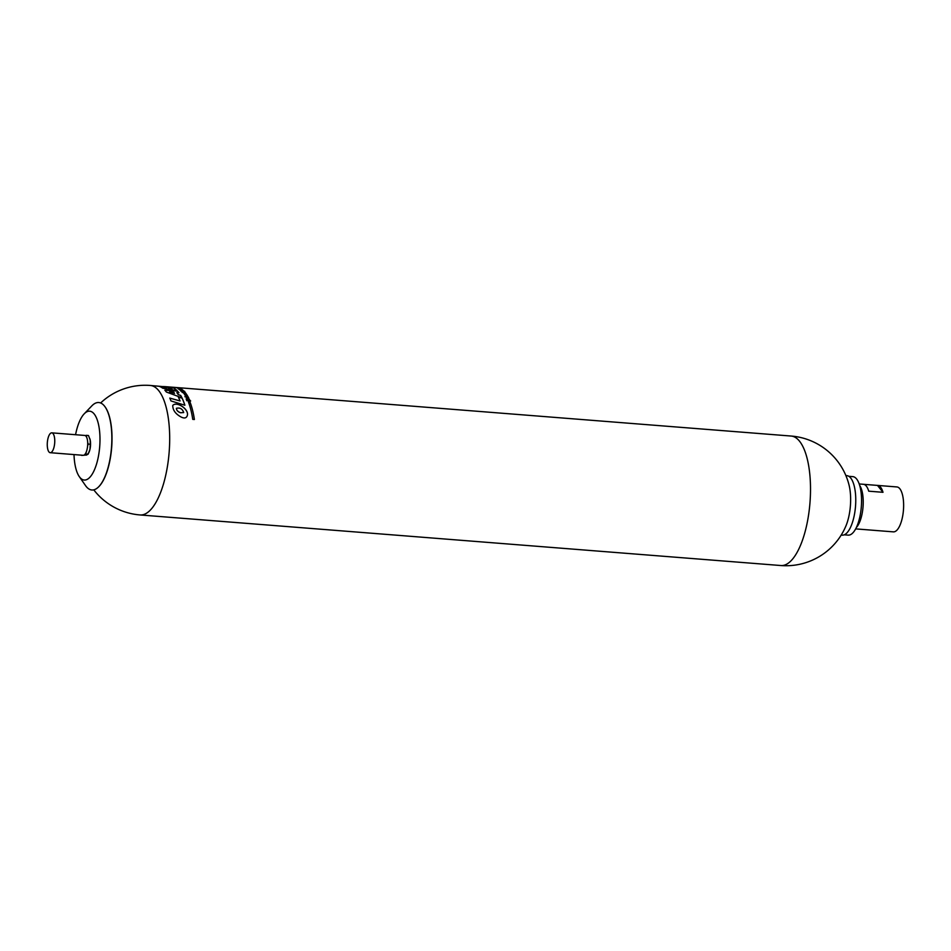 <?xml version="1.0" encoding="UTF-8"?>
<svg xmlns="http://www.w3.org/2000/svg" width="951" height="951" viewBox="0 0 951 951"><rect width="100%" height="100%" fill="white"/><g stroke="black" fill="none" stroke-linecap="round" stroke-linejoin="round"><path stroke-width="1.43" d="M86.244 435.332L88.479 435.51L90.179 439.944L90.309 444.248L88.074 444.069L87.67 442.132A9.962 3.685 -85.5 0 0 86.648 437.282L86.244 435.332L85.328 435.617A9.962 3.685 -85.5 0 0 84.746 435.439L51.794 432.848A9.962 3.685 94.5 0 1 54.682 443.059A9.962 3.685 94.5 0 1 50.225 452.7A9.962 3.685 94.5 0 1 48.941 451.903A9.962 3.685 94.5 0 1 47.55 440.634A9.962 3.685 94.5 0 1 51.794 432.848M89.881 438.803A9.486 3.507 94.5 0 1 89.929 438.946L90.179 439.944A9.486 3.507 94.5 0 1 89.965 449.336A9.486 3.507 94.5 0 1 88.847 452.652A9.486 3.507 94.5 0 1 88.705 452.926M89.929 438.946A9.486 3.507 94.5 0 1 90.179 439.944M859.692 485.485A23.121 8.547 94.5 0 1 863.033 506.871A23.121 8.547 94.5 0 1 856.375 527.46M81.631 455.184L82.261 455.232M845.891 475.571L846.865 475.655A29.85 11.032 94.5 0 1 855.52 506.277A29.85 11.032 94.5 0 1 842.17 535.163L841.195 535.092M90.309 444.248L89.965 449.336L88.039 454.293L85.792 454.114L86.303 451.88A9.962 3.685 94.5 0 1 84.877 454.412L85.792 454.114M88.847 452.652L86.755 455.006L81.679 455.41M75.569 434.714A34.533 12.767 94.5 0 1 84.211 413.828A34.533 12.767 94.5 0 1 99.772 445.769A34.533 12.767 94.5 0 1 79.789 477.271A34.533 12.767 94.5 0 1 79.254 476.57A34.533 12.767 94.5 0 1 74.012 454.578M84.211 413.828L91.807 405.899A43.865 16.215 94.5 0 1 104.729 406.386A43.865 16.215 94.5 0 1 111.493 447.541A43.865 16.215 94.5 0 1 98.345 487.126A43.865 16.215 94.5 0 1 86.184 486.484A43.865 16.215 94.5 0 1 85.519 485.581L79.254 476.57M877.702 485.426A22.527 8.333 94.5 0 1 883.003 492.309L877.488 485.414A22.527 8.333 94.5 0 1 877.702 485.426L896.924 486.948A22.527 8.333 94.5 0 1 903.45 510.057A22.527 8.333 94.5 0 1 893.369 531.859L874.159 530.349A22.527 8.333 94.5 0 1 873.945 530.325M855.662 528.887L859.87 529.22A22.527 8.333 -85.5 0 0 860.084 529.231L874.361 530.361A22.527 8.333 94.5 0 1 874.159 530.349M104.836 406.529A43.58 16.108 94.5 0 1 104.943 406.671A43.58 16.108 94.5 0 1 111.659 447.564A43.58 16.108 94.5 0 1 98.607 486.888A43.58 16.108 94.5 0 1 98.476 487.007M87.67 442.132A9.962 3.685 94.5 0 1 87.575 446.316L88.074 444.069M883.003 492.309L868.727 491.18A22.527 8.333 -85.5 0 0 863.425 484.297A22.527 8.333 -85.5 0 0 863.211 484.297M863.627 484.321L877.488 485.414M848.851 476.32L852.809 476.629A29.338 10.853 94.5 0 1 861.321 506.728A29.338 10.853 94.5 0 1 848.197 535.128L844.238 534.819M85.328 435.617A9.962 3.685 94.5 0 1 86.648 437.282M86.303 451.88A9.962 3.685 -85.5 0 0 87.575 446.316M50.225 452.7L83.177 455.303A9.962 3.685 -85.5 0 0 84.877 454.412M188.464 402.166L190.081 402.285A64.894 23.989 94.5 0 1 194.373 419.486M187.074 395.14A64.894 23.989 94.5 0 1 187.264 395.461L185.326 395.652A64.953 24.013 -85.5 0 0 185.112 395.295L186.646 395.224L184.839 394.855A64.953 24.013 -85.5 0 0 184.601 394.499L186.123 394.403L184.316 394.059A64.953 24.013 -85.5 0 0 184.102 393.762L186.551 394.285A64.953 24.013 94.5 0 1 186.788 394.629L185.302 394.724M184.149 393.821L186.539 394.344A64.894 23.989 94.5 0 1 186.741 394.629M184.637 394.546L186.111 394.451M185.148 395.354L186.646 395.224M185.611 396.068L186.17 396.638C185.362 395.925 185.849 395.711 187.632 396.008L187.62 396.056A64.953 24.013 94.5 0 1 187.834 396.353C185.849 396.329 185.921 396.472 188.084 396.781A64.953 24.013 94.5 0 1 188.274 397.149L185.124 396.9A64.953 24.013 -85.5 0 0 184.922 396.543L186.17 396.638L184.958 396.603M186.158 396.686C185.362 395.973 185.849 395.759 187.62 396.056A64.894 23.989 94.5 0 1 187.799 396.353C185.849 396.329 185.921 396.472 188.084 396.781L188.072 396.84A64.894 23.989 94.5 0 1 188.239 397.149M188.072 396.84C185.909 396.519 185.825 396.377 187.822 396.412M187.597 397.316C191.496 398.861 184.506 398.362 186.978 397.268L186.384 397.518L186.978 397.268A64.953 24.013 94.5 0 1 187.169 397.637L187.787 397.684A64.953 24.013 -85.5 0 0 187.597 397.316L188.797 398.184M188.785 398.207L187.632 397.375M188.298 397.946L187.157 397.696L188.31 398.005M187.169 397.637L188.31 397.898L187.169 397.637M188.809 400.359C190.045 399.919 189.784 399.372 188.025 398.719C187.335 399.634 187.002 399.753 187.038 399.075M187.561 399.551L186.681 399.218L187.561 398.933M187.05 399.028C187.026 399.705 187.347 399.586 188.025 398.659C189.796 399.313 190.057 399.86 188.821 400.3A64.953 24.013 -85.5 0 0 188.619 399.848C188.774 399.04 188.548 399.123 187.929 400.109C186.134 399.682 185.778 399.182 186.86 398.612A64.953 24.013 94.5 0 1 187.05 399.028L186.681 399.218M189.629 400.026L188.821 400.3M186.836 398.671L186.158 398.909L186.836 398.671A64.894 23.989 94.5 0 1 187.002 399.028M189.083 399.765L188.179 399.289M190.628 401.025L186.776 400.728A64.953 24.013 -85.5 0 0 186.646 400.407L190.485 400.704A64.953 24.013 94.5 0 1 190.628 401.025A64.894 23.989 94.5 0 0 190.473 400.763L186.634 400.454M179.787 388.483A64.894 23.989 -85.5 0 0 176.506 387.592L175.876 387.532M164.642 386.605L174.853 387.402A64.953 24.013 94.5 0 1 178.289 388.365L179.941 388.495A64.953 24.013 -85.5 0 0 176.506 387.532A64.953 24.013 -85.5 0 0 175.673 387.497M780.926 565.536A64.953 24.013 94.5 0 0 809.979 502.687A64.953 24.013 94.5 0 0 791.149 436.045A64.953 64.953 0 0 1 849.136 485.414A30.527 11.293 94.5 0 1 845.95 525.879A64.953 64.953 0 0 1 780.926 565.536L140.106 514.955A64.953 24.013 94.5 0 0 169.159 452.094A64.953 24.013 94.5 0 0 150.329 385.464A64.953 64.953 0 0 0 100.628 402.986M167.673 386.831L170.419 387.057A64.953 24.013 94.5 0 1 172.167 387.437L150.329 385.464M170.419 387.057L170.395 387.116A64.894 23.989 94.5 0 1 171.858 387.414M163.346 386.546L170.395 387.116M172.987 387.746A64.953 24.013 94.5 0 1 177.052 390.611L162.716 388.21A64.953 24.013 -85.5 0 0 158.532 386.201L161.943 386.534A64.953 24.013 94.5 0 1 164.511 387.639L166.366 387.901A64.953 24.013 -85.5 0 0 164.012 386.795L167.281 387.152A64.953 24.013 94.5 0 1 169.611 388.365L171.976 388.721A64.953 24.013 -85.5 0 0 169.397 387.33L172.975 387.806A64.894 23.989 94.5 0 1 176.969 390.599M169.611 387.414L172.975 387.806M171.976 388.721L169.611 388.365M167.281 387.152L167.269 387.212A64.894 23.989 94.5 0 1 169.599 388.424M164.261 386.879L167.269 387.212M166.366 387.901L164.511 387.639M161.943 386.534L161.932 386.593A64.894 23.989 94.5 0 1 164.499 387.699M158.924 386.296L161.932 386.593M176.85 392.597A64.953 24.013 94.5 0 1 178.182 394.546L180.666 395.414A64.953 24.013 94.5 0 1 181.962 397.815L166.342 392.014A64.953 24.013 -85.5 0 0 164.808 390.148L177.445 391.016A64.953 24.013 94.5 0 1 178.931 392.799L176.838 392.656A64.894 23.989 94.5 0 1 178.17 394.606L180.654 395.461A64.894 23.989 94.5 0 1 181.903 397.803M177.445 391.016L177.433 391.075A64.894 23.989 94.5 0 1 178.883 392.799M164.868 390.207L177.433 391.075M169.563 391.919L174.532 393.369A64.953 24.013 -85.5 0 0 173.76 392.287L169.563 391.919M169.575 391.86L174.532 393.369M180.06 400.953A64.953 24.013 -85.5 0 0 178.336 397.09L182.069 398.053A64.953 24.013 94.5 0 1 184.874 405.233L170.966 400.93A64.953 24.013 -85.5 0 0 169.789 398.077L180.06 400.953L169.825 398.148M182.069 398.053L182.057 398.112A64.894 23.989 94.5 0 1 184.839 405.221M178.36 397.161L182.057 398.112M187.169 415.956C189.76 409.703 176.779 400.87 172.749 405.471M180.547 412.782C177.908 411.819 176.517 410.345 176.387 408.359L176.399 408.3C176.529 410.285 177.92 411.759 180.559 412.722L183.686 412.532L180.547 412.782M183.662 412.603L183.686 412.532C182.473 408.871 180.048 407.456 176.399 408.3M192.744 419.355A64.953 24.013 -85.5 0 0 188.441 402.107L190.093 402.237A64.953 24.013 94.5 0 1 194.396 419.486L192.744 419.355M180.238 389.03A64.894 23.989 94.5 0 0 180.108 388.959L180.119 388.9A64.953 24.013 94.5 0 1 180.357 389.042L179.834 389.007A64.953 24.013 -85.5 0 0 179.347 388.709L180.928 388.828C184.637 390.088 175.876 388.935 178.812 388.662L178.122 388.745L178.812 388.662A64.953 24.013 94.5 0 1 179.085 388.816L178.705 388.876M181.724 389.351L180.928 388.828L181.736 389.328M179.454 388.769L180.904 388.888M180.119 388.9L179.085 388.816M180.785 389.007L179.073 388.876M181.76 390.1A64.953 24.013 -85.5 0 0 181.427 389.839L180.25 389.851M181.879 389.827L181.867 389.874A64.953 24.013 94.5 0 1 182.342 390.195L183.115 390.326A64.953 24.013 94.5 0 1 183.341 390.528L179.775 389.922A64.953 24.013 -85.5 0 0 179.477 389.684L182.223 389.625A64.953 24.013 94.5 0 1 182.485 389.815L181.879 389.827A64.894 23.989 94.5 0 1 182.33 390.255L183.103 390.385A64.894 23.989 94.5 0 1 183.258 390.516M179.537 389.732L182.212 389.672A64.894 23.989 94.5 0 1 182.402 389.815M184.577 391.241A64.953 24.013 94.5 0 1 184.744 391.42L180.904 391.111A64.953 24.013 -85.5 0 0 180.738 390.932L184.577 391.241L180.726 390.992M184.363 391.527A64.953 24.013 94.5 0 1 185.017 392.264L182.854 391.681A64.953 24.013 94.5 0 1 183.234 392.109L182.806 392.074A64.953 24.013 -85.5 0 0 182.176 391.372L184.316 391.943A64.953 24.013 -85.5 0 0 183.912 391.491L184.351 391.586A64.894 23.989 94.5 0 1 184.958 392.252M184.316 391.943L182.723 391.42M182.556 392.216A64.953 24.013 94.5 0 1 182.794 392.501L182.223 392.466A64.953 24.013 -85.5 0 0 181.998 392.169L182.544 392.276A64.894 23.989 94.5 0 1 182.735 392.501M185.16 392.43A64.953 24.013 94.5 0 1 185.386 392.704L183.174 392.525A64.953 24.013 -85.5 0 0 182.949 392.252L185.148 392.49A64.894 23.989 94.5 0 1 185.314 392.692M182.996 392.311L185.148 392.49M184.886 392.858C188.892 394.487 180.833 393.108 184.589 392.811L184.577 392.858A64.894 23.989 94.5 0 1 185.076 393.512L185.088 393.108A64.953 24.013 -85.5 0 0 184.886 392.858L186.027 393.559M184.577 392.858L183.519 392.989L184.589 392.811A64.953 24.013 94.5 0 1 185.088 393.464L185.088 393.108M186.016 393.595L184.934 392.918M181.368 417.156C175.626 414.101 172.761 410.202 172.749 405.447C176.755 400.763 189.82 409.691 187.181 415.908C186.277 418.119 184.351 418.535 181.368 417.156M863.425 484.297L859.205 483.964M93.78 489.848A64.953 64.953 0 0 0 140.106 514.955M791.149 436.045L176.506 387.532"/></g></svg>
